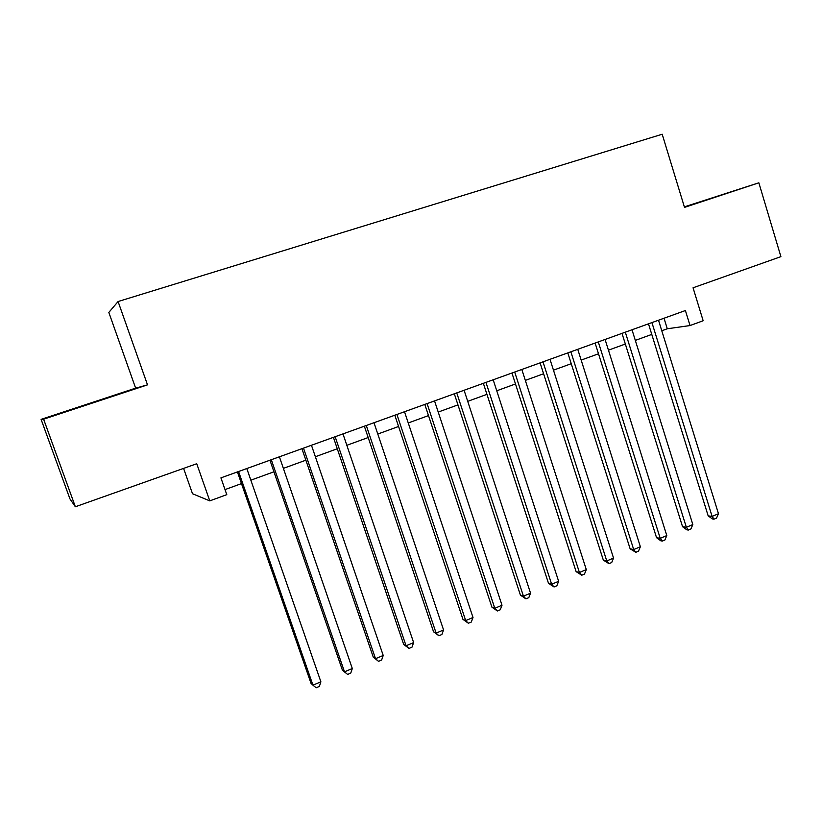 <?xml version="1.0" encoding="UTF-8"?>
<svg xmlns="http://www.w3.org/2000/svg" width="822" height="822" viewBox="0 0 822 822"><rect width="100%" height="100%" fill="white"/><g stroke="black" fill="none" stroke-linecap="round" stroke-linejoin="round"><path stroke-width="1.23" d="M183.583 468.396L192.512 493.745L209.785 500.875L226.79 494.659L220.923 477.87L685.404 310.531L690.028 325.553L703.159 320.755L693.059 287.792L780.9 256.649L758.86 182.813L684.356 206.877M41.1 419.364L69.932 498.872L75.357 506.763L43.607 419.189L147.508 384.86L118.091 301.53L108.833 312.422L135.64 388.138L41.1 419.364L43.607 419.189M118.091 301.53L662.193 134.233L684.51 207.38L758.86 182.813M209.785 500.875L196.735 463.731L75.357 506.763M661.792 330.773L667.289 328.769L690.028 325.553M225.023 489.593L241.473 483.603M250.854 480.192L273.942 471.797M283.385 468.365L305.866 460.186M315.371 456.734L337.277 448.771M346.843 445.298L368.184 437.53M377.791 434.037L398.588 426.474M408.257 422.96L428.509 415.593M438.218 412.069L457.957 404.886M467.718 401.342L486.953 394.344M496.755 390.779L515.486 383.966M525.33 380.391L543.589 373.753M553.463 370.157L571.259 363.694M581.175 360.087L598.508 353.789M608.455 350.162L625.347 344.028M635.324 340.4L651.774 334.41M664.022 318.237L667.289 328.769M684.449 207.206L729.289 192.379L684.387 206.98M147.508 384.86L135.64 388.138M54.632 415.305L122.211 392.978L54.632 415.305M648.486 323.837L708.174 515.877L712.109 516.411L651.928 322.594M718.479 513.719L716.537 518.096L713.999 519.175L712.109 516.411L718.479 513.719L658.514 320.22M713.999 519.175L712.417 518.959L708.174 515.877M622.007 333.372L682.548 526.697L686.36 527.303L625.316 332.18M692.833 524.559L690.912 528.957L688.333 530.056L686.36 527.303L692.833 524.559L632.005 329.776M688.333 530.056L686.802 529.81L682.548 526.697M595.118 343.062L656.542 537.67L660.23 538.348L598.293 341.921M666.796 535.564L664.906 539.982L662.285 541.092L660.23 538.348L666.796 535.564L605.084 339.476M662.285 541.092L660.806 540.814L656.542 537.67M567.817 352.895L630.135 548.819L633.7 549.558L570.858 351.806M640.369 546.743L638.499 551.172L635.838 552.302L633.7 549.558L640.369 546.743L577.753 349.319M635.838 552.302L630.135 548.819M540.105 362.882L603.338 560.131L606.77 560.943L542.993 361.844M613.541 558.087L611.702 562.536L608.999 563.676L606.77 560.943L613.541 558.087L550 359.317M608.999 563.676L603.338 560.131M511.952 373.024L576.119 571.619L579.428 572.513L514.695 372.037M586.302 569.605L584.483 574.064L581.74 575.225L579.428 572.513L586.302 569.605L521.816 369.468M581.74 575.225L576.119 571.619M483.357 383.329L548.49 583.281L551.654 584.247L485.956 382.394M558.631 581.298L556.843 585.778L554.059 586.959L551.654 584.247L558.631 581.298L493.179 379.785M554.059 586.959L548.49 583.281M454.319 393.789L520.429 595.128L523.45 596.176L456.755 392.916M530.539 593.176L528.782 597.676L525.946 598.868L523.45 596.176L530.539 593.176L464.091 390.265M525.946 598.868L520.429 595.128M424.81 404.424L491.926 607.16L494.793 608.29L427.08 403.602M502.006 605.239L500.269 609.76L497.392 610.972L494.793 608.29L502.006 605.239L434.54 400.91M497.392 610.972L491.926 607.16M394.827 415.223L462.971 619.387L465.694 620.589L396.934 414.463M473.01 617.497L471.314 622.028L468.386 623.261L465.694 620.589L473.01 617.497L404.516 411.73M468.386 623.261L462.971 619.387M364.362 426.197L433.564 631.799L436.122 633.094L366.293 425.498M443.561 629.95L441.887 634.492L438.927 635.755L436.122 633.094L443.561 629.95L374 422.724M438.927 635.755L433.564 631.799M333.403 437.345L403.674 644.417L406.068 645.794L335.15 436.718M413.63 642.599L411.997 647.161L408.986 648.445L406.068 645.794L413.63 642.599L342.98 433.903M408.986 648.445L403.674 644.417M301.931 448.689L373.311 657.23L375.531 658.699L303.493 448.124M383.216 655.453L381.624 660.035L378.552 661.34L375.531 658.699L383.216 655.453L311.456 445.257M378.552 661.34L373.311 657.23M269.935 460.217L342.445 670.259L344.5 671.831L271.301 459.724M352.309 668.522L350.747 673.126L347.624 674.441L344.5 671.831L352.309 668.522L279.398 456.806M347.624 674.441L342.445 670.259M237.414 471.931L311.076 683.503L312.946 685.168L238.575 471.509M320.888 681.808L319.357 686.421L316.193 687.767L312.946 685.168L320.888 681.808L246.805 468.55"/></g></svg>
